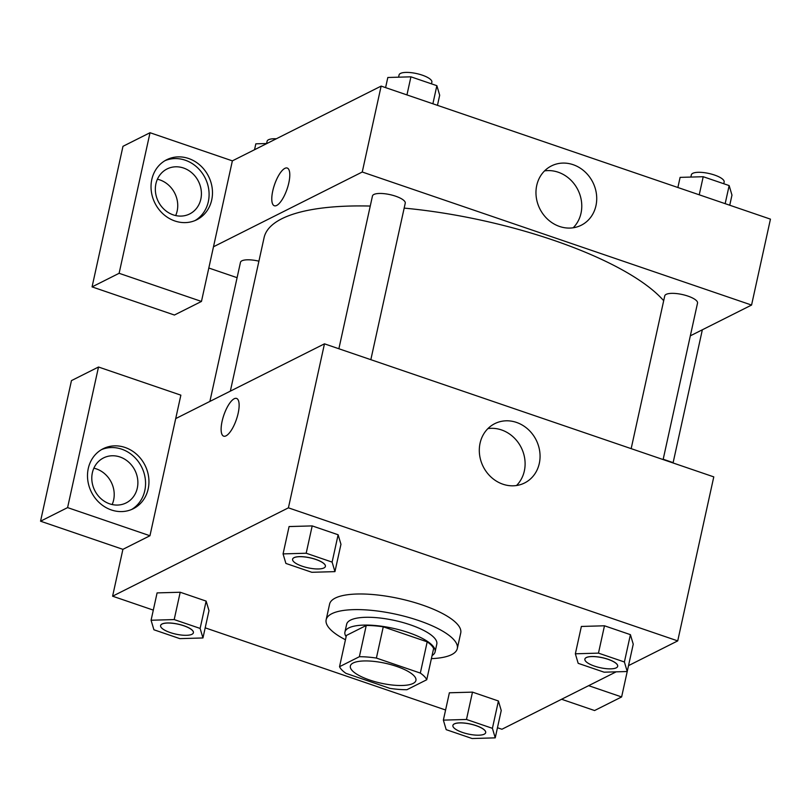 <?xml version="1.0" encoding="UTF-8"?>
<svg xmlns="http://www.w3.org/2000/svg" width="811" height="811" viewBox="0 0 811 811"><rect width="100%" height="100%" fill="white"/><g stroke="black" fill="none" stroke-linecap="round" stroke-linejoin="round"><path stroke-width="1.22" d="M413.093 683.45A33.565 10.188 12.4 0 1 375.158 681.727A33.565 10.188 12.4 0 1 350.352 666.003A33.565 10.188 12.4 0 1 385.326 663.266A33.565 10.188 12.4 0 1 415.931 680.429A33.565 10.188 12.4 0 1 413.093 683.45M420.321 673.079L376.395 658.066A45.081 13.675 12.4 0 0 359.374 656.717L339.535 666.693A45.081 13.675 12.4 0 0 345.962 673.353L389.898 688.367A45.081 13.675 12.4 0 0 406.909 689.715L426.748 679.75A45.081 13.675 12.4 0 0 420.321 673.079L427.194 641.836L383.258 626.822L376.395 658.066M427.194 641.836A45.081 13.675 12.4 0 1 433.621 648.506L426.748 679.75M383.258 626.822A45.081 13.675 12.4 0 0 366.237 625.474L346.398 635.449L339.535 666.693M432.07 655.562A46.156 14.01 -167.6 0 0 435.091 651.892A46.156 14.01 -167.6 0 0 393.021 628.292A46.156 14.01 -167.6 0 0 344.928 632.063A46.156 14.01 -167.6 0 0 346.135 636.665M344.928 632.063L346.652 624.257A46.156 14.01 12.4 0 1 394.734 620.486A46.156 14.01 12.4 0 1 436.805 644.076L435.091 651.892M366.237 625.474L359.374 656.717M345.456 639.747A67.141 20.376 12.4 0 1 326.154 619.746A67.141 20.376 12.4 0 1 396.103 614.272A67.141 20.376 12.4 0 1 457.303 648.587A67.141 20.376 12.4 0 1 451.626 654.639A67.141 20.376 12.4 0 1 431.391 658.644M326.154 619.746L329.59 604.124A67.141 20.376 12.4 0 1 399.539 598.65A67.141 20.376 12.4 0 1 460.739 632.965L457.303 648.587M495.237 737.858L492.409 728.329L466.477 719.469L443.364 720.127L446.192 729.657L472.124 738.527L495.237 737.858L501.239 710.517L498.42 700.988L472.489 692.128L449.355 692.776M588.634 685.67L621.621 696.943L633.239 644.187L630.411 634.658L604.479 625.788L581.345 626.447M208.964 610.632L206.136 601.103L180.204 592.243L206.136 601.103L208.995 610.642L202.953 637.963L200.124 628.434L174.193 619.574L151.079 620.243L153.908 629.772L179.839 638.632L202.953 637.963M628.525 665.618L677.722 640.893L288.412 507.838L112.597 596.197L153.309 610.115M205.173 627.836L445.594 710M497.457 727.731L501.918 729.251L616.147 671.843M334.943 571.633L332.115 562.104L306.183 553.234L283.069 553.903L285.898 563.432L311.829 572.292L334.943 571.633L340.955 544.293L338.126 534.763L312.194 525.903L289.061 526.552M238.16 413.255A19.93 6.65 108.9 0 1 223.684 436.156A19.93 6.65 108.9 0 1 223.836 415.141A19.93 6.65 108.9 0 1 236.569 398.434A19.93 6.65 108.9 0 1 238.16 413.255M149.954 535.747L180.863 395.16L98.506 367.018L67.597 507.605L149.954 535.747L122.907 549.341L112.597 596.197M677.722 640.893L713.781 476.878L324.471 343.834L288.412 507.838M324.471 343.834L175.713 418.598M236.579 398.434A19.93 6.65 -71.1 0 0 223.846 415.151A19.93 6.65 -71.1 0 0 223.684 436.156M111.35 509.957A33.565 29.966 -116.7 0 1 87.811 480.447A33.565 29.966 -116.7 0 1 103.149 448.726A33.565 29.966 -116.7 0 1 144.997 465.261A33.565 29.966 -116.7 0 1 133.298 508.71A33.565 29.966 -116.7 0 1 111.35 509.957M131.575 509.501A33.565 29.966 63.3 0 0 141.611 466.964A33.565 29.966 63.3 0 0 101.487 449.629M92.373 472.742A25.182 22.475 -116.7 0 1 103.534 457.921A25.182 22.475 -116.7 0 1 128.635 462.088A25.182 22.475 -116.7 0 1 137.302 488.09A25.182 22.475 -116.7 0 1 126.141 502.911A25.182 22.475 -116.7 0 1 101.04 498.745A25.182 22.475 -116.7 0 1 92.373 472.742M93.873 468.19A25.182 22.475 -116.7 0 1 113.631 499.992A25.182 22.475 -116.7 0 1 112.141 504.543M67.597 507.605L40.55 521.199L122.907 549.341M98.506 367.018L71.459 380.612L40.55 521.199M480.071 443.191A33.2 29.632 -116.7 0 1 494.771 423.646A33.2 29.632 -116.7 0 1 536.162 440.008A33.2 29.632 -116.7 0 1 524.585 482.971A33.2 29.632 -116.7 0 1 491.496 477.476A33.2 29.632 -116.7 0 1 480.071 443.191M516.506 485.525A33.2 29.632 63.3 0 0 521.199 447.52A33.2 29.632 63.3 0 0 487.908 428.613M561.587 699.264L594.575 710.537L621.621 696.943M230.344 391.135L264.082 237.664A209.806 63.663 12.4 0 1 370.252 206.055M404.172 208.113A209.806 63.663 12.4 0 1 663.682 300.699M663.124 459.563L697.531 303.091A16.788 5.089 -167.6 0 0 685.133 295.234A16.788 5.089 -167.6 0 0 666.166 294.373A16.788 5.089 -167.6 0 0 664.746 295.883L631.161 448.645M209.887 401.415L240.472 262.328A16.788 5.089 12.4 0 1 258.912 261.183M338.876 348.75L372.462 195.998A16.788 5.089 12.4 0 1 389.949 194.62A16.788 5.089 12.4 0 1 405.247 203.206L370.84 359.678M237.096 277.676L208.812 268.015M690.333 335.825L751.564 305.058L362.253 172.013L213.486 246.777L201.463 301.439L119.116 273.297L150.025 132.72L232.372 160.862L213.486 246.777M175.673 215.564A25.182 22.475 63.3 0 0 177.163 211.012A25.182 22.475 63.3 0 0 157.405 179.221M201.463 301.439L174.416 315.033L92.069 286.891L122.978 146.315L150.025 132.72M200.834 199.121A25.182 22.475 -116.7 0 1 189.683 213.942A25.182 22.475 -116.7 0 1 164.582 209.765A25.182 22.475 -116.7 0 1 155.915 183.773A25.182 22.475 -116.7 0 1 167.066 168.952A25.182 22.475 -116.7 0 1 192.166 173.118A25.182 22.475 -116.7 0 1 200.834 199.121M195.106 220.531A33.565 29.966 63.3 0 0 205.142 177.984A33.565 29.966 63.3 0 0 165.018 160.659M174.882 220.987A33.565 29.966 -116.7 0 1 151.343 191.467A33.565 29.966 -116.7 0 1 166.681 159.747A33.565 29.966 -116.7 0 1 208.528 176.291A33.565 29.966 -116.7 0 1 196.83 219.74A33.565 29.966 -116.7 0 1 174.882 220.987M663.195 459.239L673.13 462.635L702.346 329.793M119.116 273.297L92.069 286.891M751.564 305.058L770.45 219.142L381.14 86.098L232.372 160.862M536.73 185.455A33.2 29.632 -116.7 0 1 551.439 165.92A33.2 29.632 -116.7 0 1 592.821 182.272A33.2 29.632 -116.7 0 1 581.254 225.235A33.2 29.632 -116.7 0 1 548.165 219.74A33.2 29.632 -116.7 0 1 536.73 185.455M381.14 86.098L362.253 172.013M573.174 227.79A33.2 29.632 63.3 0 0 577.868 189.784A33.2 29.632 63.3 0 0 544.566 170.888M288.817 182.87A19.93 6.65 108.9 0 1 274.341 205.761A19.93 6.65 108.9 0 1 274.493 184.756A19.93 6.65 108.9 0 1 287.226 168.039A19.93 6.65 108.9 0 1 288.817 182.87M287.236 168.039A19.93 6.65 -71.1 0 0 274.503 184.756A19.93 6.65 -71.1 0 0 274.341 205.761M729.748 205.234L731.968 195.106L729.15 185.577L703.208 176.717L680.105 177.376L677.874 187.513M729.15 185.577L725.166 203.673M703.208 176.717L699.234 194.812M690.871 177.072L691.357 174.831A16.788 5.089 12.4 0 1 708.844 173.463A16.788 5.089 12.4 0 1 724.152 182.039L723.777 183.742M437.464 105.349L439.684 95.211L436.865 85.682L410.924 76.822L387.82 77.491L385.59 87.618M436.865 85.682L432.881 103.778M410.924 76.822L406.95 94.917M398.586 77.177L399.073 74.936A16.788 5.089 12.4 0 1 416.56 73.568A16.788 5.089 12.4 0 1 431.868 82.144L431.493 83.847M266.91 143.506L255.83 143.831L254.532 149.731M266.596 143.517L267.083 141.276A16.788 5.089 12.4 0 1 276.328 138.772M575.354 653.798L578.182 663.327L604.114 672.187L627.227 671.518L624.399 661.989L598.467 653.129L575.354 653.798L581.365 626.457L604.479 625.788L598.467 653.129M584.893 659.09A16.788 5.089 12.4 0 1 584.893 659.049A16.788 5.089 12.4 0 1 602.38 657.68A16.788 5.089 12.4 0 1 617.688 666.257A16.788 5.089 12.4 0 1 617.678 666.297M604.479 625.788L630.411 634.658L624.399 661.989M616.248 667.838A16.788 5.089 12.4 0 1 597.281 666.977A16.788 5.089 12.4 0 1 584.883 659.12A16.788 5.089 12.4 0 1 602.37 657.741A16.788 5.089 12.4 0 1 617.668 666.328A16.788 5.089 12.4 0 1 616.248 667.838M292.599 559.225L292.609 559.164A16.788 5.089 12.4 0 1 292.609 559.164A16.788 5.089 12.4 0 1 310.096 557.796A16.788 5.089 12.4 0 1 325.404 566.372A16.788 5.089 12.4 0 1 325.393 566.402L325.383 566.433A16.788 5.089 12.4 0 1 323.964 567.943A16.788 5.089 12.4 0 1 304.997 567.082A16.788 5.089 12.4 0 1 292.599 559.225A16.788 5.089 12.4 0 1 310.086 557.856A16.788 5.089 12.4 0 1 325.383 566.433M332.115 562.104L338.126 534.763L312.194 525.903L289.081 526.572L283.069 553.903M312.194 525.903L306.183 553.234M452.903 725.389L452.893 725.45A16.788 5.089 12.4 0 1 452.903 725.389A16.788 5.089 12.4 0 1 470.39 724.02A16.788 5.089 12.4 0 1 485.688 732.597A16.788 5.089 12.4 0 1 485.688 732.627A16.788 5.089 12.4 0 1 484.258 734.178A16.788 5.089 12.4 0 1 465.291 733.306A16.788 5.089 12.4 0 1 452.893 725.45A16.788 5.089 12.4 0 1 470.38 724.081A16.788 5.089 12.4 0 1 485.677 732.657L485.688 732.597M492.409 728.329L498.42 700.988L472.489 692.128L449.375 692.797L443.364 720.127M472.489 692.128L466.477 719.469M160.619 625.534A16.788 5.089 12.4 0 1 160.619 625.504A16.788 5.089 12.4 0 1 178.106 624.125A16.788 5.089 12.4 0 1 193.403 632.712A16.788 5.089 12.4 0 1 193.403 632.742L193.393 632.773A16.788 5.089 12.4 0 1 191.974 634.283A16.788 5.089 12.4 0 1 173.007 633.421A16.788 5.089 12.4 0 1 160.608 625.565A16.788 5.089 12.4 0 1 178.096 624.196A16.788 5.089 12.4 0 1 193.393 632.773M174.193 619.574L180.204 592.243L157.091 592.902L151.079 620.243M206.136 601.103L200.124 628.434"/></g></svg>
